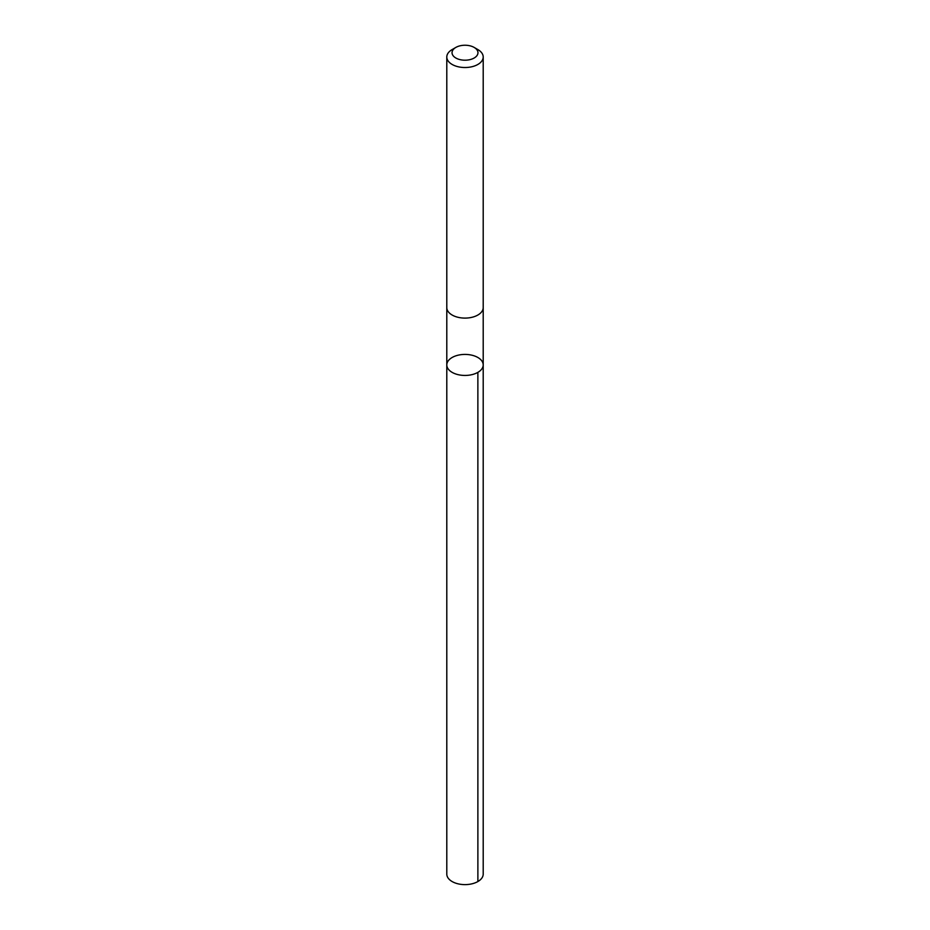 <?xml version="1.0" encoding="UTF-8"?>
<svg xmlns="http://www.w3.org/2000/svg" width="930" height="930" viewBox="0 0 930 930"><rect width="100%" height="100%" fill="white"/><g stroke="black" fill="none" stroke-linecap="round" stroke-linejoin="round"><path stroke-width="1.4" d="M456.816 355.539A18.205 10.509 180 0 1 483.205 364.932A18.205 10.509 180 0 1 465 375.441A18.205 10.509 180 0 1 446.795 364.932A18.205 10.509 180 0 1 456.816 355.539M446.795 874.107A18.205 10.509 0 0 0 473.184 883.5A18.205 10.509 0 0 0 483.205 874.107L483.205 364.932A18.205 10.509 180 0 1 465 375.441A18.205 10.509 180 0 1 446.795 364.932L446.795 874.107M455.84 47.43L452.12 49.581A18.205 10.509 0 0 0 446.795 57.009L446.795 307.586A18.205 10.509 0 0 0 473.184 316.979A18.205 10.509 0 0 0 483.205 307.586L483.205 57.009A18.205 10.509 0 0 0 477.881 49.581L474.161 47.43A12.95 7.475 0 0 0 455.84 47.43A12.95 7.475 0 0 0 454.503 57.102A12.95 7.475 0 0 0 470.824 59.404A12.95 7.475 0 0 0 474.161 47.43M446.795 57.009A18.205 10.509 0 0 0 473.184 66.402A18.205 10.509 0 0 0 483.205 57.009M477.869 372.372L477.881 881.547M446.795 307.772L446.795 364.932M483.205 307.772L483.205 364.932"/></g></svg>
